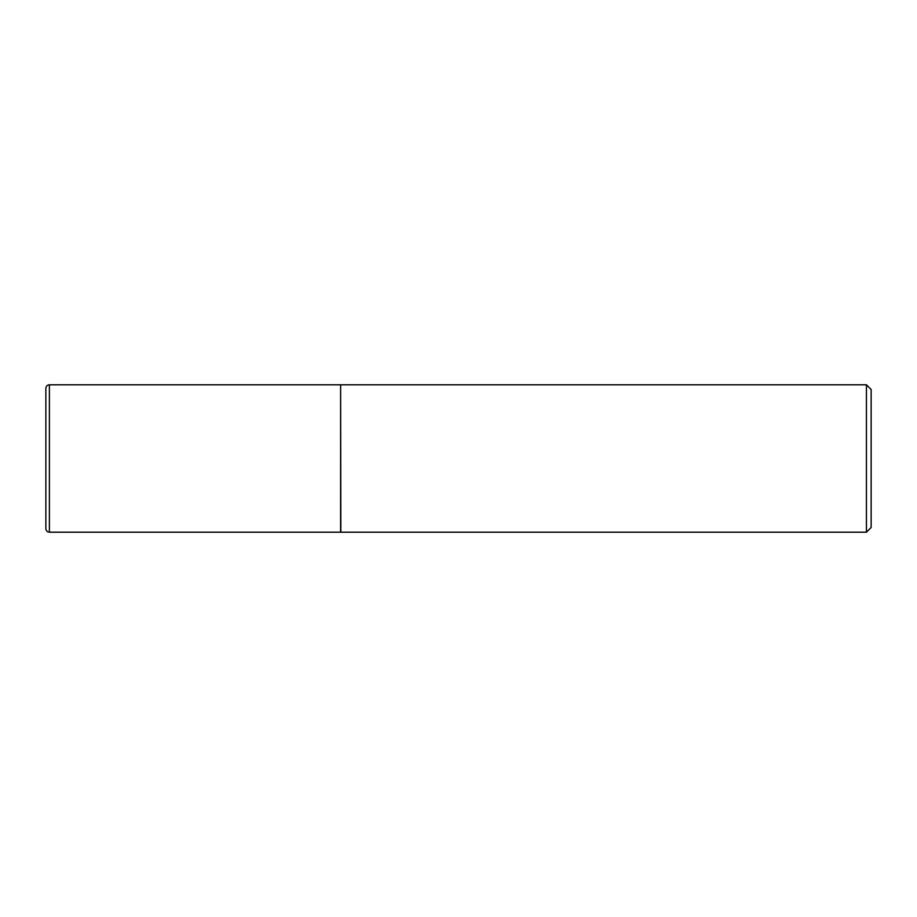 <?xml version="1.0" encoding="UTF-8"?>
<svg xmlns="http://www.w3.org/2000/svg" width="917" height="917" viewBox="0 0 917 917"><rect width="100%" height="100%" fill="white"/><g stroke="black" fill="none" stroke-linecap="round" stroke-linejoin="round"><path stroke-width="1.38" d="M49.392 532.192L49.392 384.808L340.608 384.808L340.608 532.192L49.392 532.192C47.26 531.998 46.079 530.817 45.85 528.65L45.85 458.5L45.85 528.65M340.608 385.048L340.837 532.192L866.439 532.192L866.439 384.808L871.15 389.53L871.15 527.47L866.439 532.192M45.85 388.533L45.85 458.5L45.85 388.533M45.85 458.5L45.85 388.35C46.079 386.183 47.26 385.002 49.392 384.808M340.837 384.808L866.439 384.808"/></g></svg>
